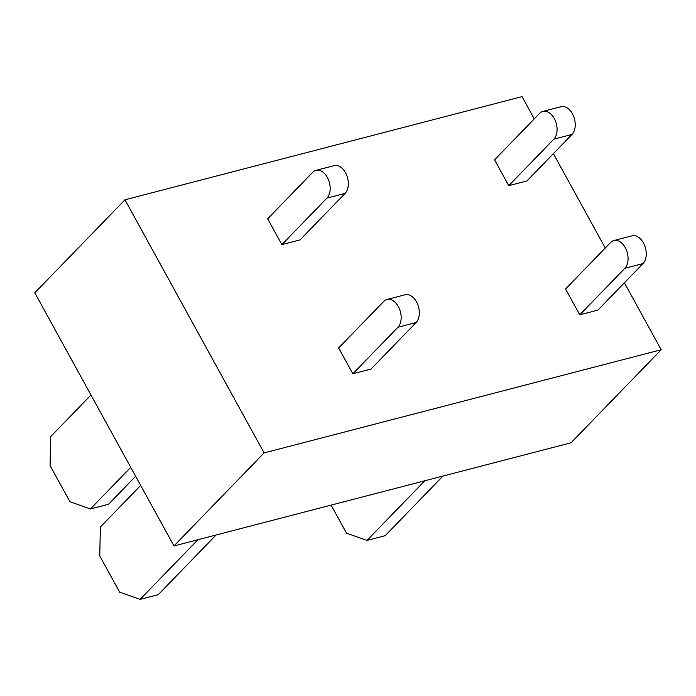 <?xml version="1.0" encoding="UTF-8"?>
<svg xmlns="http://www.w3.org/2000/svg" width="696" height="696" viewBox="0 0 696 696"><rect width="100%" height="100%" fill="white"/><g stroke="black" fill="none" stroke-linecap="round" stroke-linejoin="round"><path stroke-width="1.04" d="M534.276 118.877L522.043 96.631L124.958 199.796L34.8 292.825L173.956 545.951L571.042 442.778L661.2 349.749L624.39 282.793M605.276 248.02L553.39 153.651M661.2 349.749L264.115 452.913L124.958 199.796M542.889 111.395A15.347 9.909 75.4 0 0 539.644 113.335L494.569 159.854L508.767 185.675L526.915 180.96L571.999 134.45A15.347 9.909 75.4 0 0 573.6 116.319A15.347 9.909 75.4 0 0 561.037 106.679L542.889 111.395A15.347 9.909 75.4 0 1 555.452 121.034A15.347 9.909 75.4 0 1 553.842 139.165L571.999 134.45M613.881 240.538A15.347 9.909 75.4 0 0 610.644 242.478L565.561 288.997L579.768 314.827L597.916 310.111L643 263.593A15.347 9.909 75.4 0 0 644.6 245.462A15.347 9.909 75.4 0 0 632.038 235.822L613.881 240.538A15.347 9.909 75.4 0 1 626.443 250.177A15.347 9.909 75.4 0 1 624.843 268.308L643 263.593M386.976 299.489A15.347 9.909 75.4 0 0 383.74 301.429L338.656 347.948L352.855 373.778L371.012 369.063L416.095 322.544A15.347 9.909 75.4 0 0 417.696 304.422A15.347 9.909 75.4 0 0 405.133 294.773L386.976 299.489A15.347 9.909 75.4 0 1 399.539 309.137A15.347 9.909 75.4 0 1 397.938 327.259L416.095 322.544M315.984 170.346A15.347 9.909 75.4 0 0 312.739 172.286L267.664 218.805L281.863 244.635L300.011 239.92L345.094 193.401A15.347 9.909 75.4 0 0 346.695 175.27A15.347 9.909 75.4 0 0 334.132 165.631L315.984 170.346A15.347 9.909 75.4 0 1 328.547 179.986A15.347 9.909 75.4 0 1 326.937 198.116L345.094 193.401M173.956 545.951L264.115 452.913M442.978 476.055L385.166 535.702L367.01 540.418L424.821 480.771M331.113 505.113L346.556 533.197L367.01 540.418M508.767 185.675L553.842 139.165M579.768 314.827L624.843 268.308M216.064 535.007L158.262 594.654L140.105 599.369L197.916 539.722M140.688 485.425L100.346 527.055L99.772 555.982L119.642 592.148L140.105 599.369M135.659 476.29L108.559 504.252L90.41 508.976L130.744 467.347M90.985 395.032L50.651 436.653L50.069 465.589L69.948 501.746L90.41 508.976M281.863 244.635L326.937 198.116M352.855 373.778L397.938 327.259"/></g></svg>
